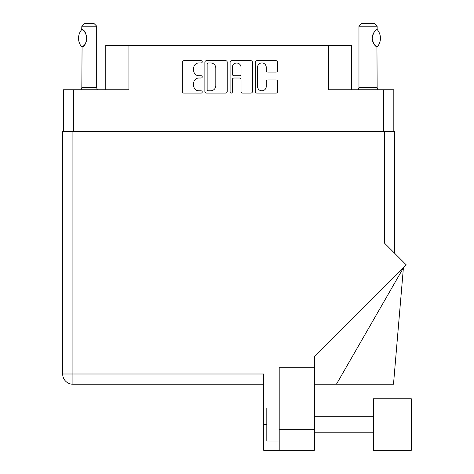 <?xml version="1.0" encoding="UTF-8"?>
<svg xmlns="http://www.w3.org/2000/svg" width="474" height="474" viewBox="0 0 474 474"><rect width="100%" height="100%" fill="white"/><g stroke="black" fill="none" stroke-linecap="round" stroke-linejoin="round"><path stroke-width="0.71" d="M257.554 86.487A4.337 4.337 0 0 0 261.891 90.824A4.337 4.337 0 0 0 266.228 86.487L266.228 81.581A1.623 1.623 0 0 1 267.851 79.958L276.04 79.958A1.623 1.623 0 0 1 277.657 81.581L277.657 91.47A1.623 1.623 0 0 1 276.04 93.094L256.908 93.094A1.623 1.623 0 0 1 255.285 91.47L255.285 62.29A1.623 1.623 0 0 1 256.908 60.672L276.04 60.672A1.623 1.623 0 0 1 277.657 62.29L277.657 70.478A1.623 1.623 0 0 1 276.04 72.095L267.851 72.095A1.623 1.623 0 0 1 266.228 70.478L266.228 67.272A4.337 4.337 0 0 0 261.891 62.941A4.337 4.337 0 0 0 257.554 67.272L257.554 86.487M231.211 93.094A1.138 1.138 0 0 0 232.349 91.956L232.349 79.638A1.623 1.623 0 0 1 233.966 78.014L239.4 78.014A1.623 1.623 0 0 1 241.023 79.638L241.023 91.47A1.623 1.623 0 0 0 242.641 93.094L250.829 93.094A1.623 1.623 0 0 0 252.452 91.47L252.452 62.29A1.623 1.623 0 0 0 250.829 60.672L231.697 60.672A1.623 1.623 0 0 0 230.08 62.29L230.08 91.956A1.138 1.138 0 0 0 231.211 93.094M393.817 131.547L393.817 89.764L393.817 131.381L63.504 131.381L63.504 89.764L63.504 131.547M227.242 91.47L227.242 62.29A1.623 1.623 0 0 0 225.618 60.672L206.492 60.672A1.623 1.623 0 0 0 204.869 62.29L204.869 91.47A1.623 1.623 0 0 0 206.492 93.094L225.618 93.094A1.623 1.623 0 0 0 227.242 91.47M198.873 62.941L201.1 62.941A1.138 1.138 0 0 0 202.238 61.804A1.138 1.138 0 0 0 201.1 60.672L183.876 60.672A1.623 1.623 0 0 0 182.253 62.29L182.253 91.47A1.623 1.623 0 0 0 183.876 93.094L201.1 93.094A1.138 1.138 0 0 0 202.238 91.956A1.138 1.138 0 0 0 201.1 90.824L198.873 90.824A5.19 5.19 0 0 1 193.682 85.634L193.682 83.205A5.19 5.19 0 0 1 198.873 78.014L201.1 78.014A1.138 1.138 0 0 0 202.238 76.883A1.138 1.138 0 0 0 201.1 75.745L198.873 75.745A5.19 5.19 0 0 1 193.682 70.561L193.682 68.126A5.19 5.19 0 0 1 198.873 62.941M383.579 131.381L383.579 89.764L328.417 89.764L328.417 45.338L128.904 45.338L128.904 89.764L73.743 89.764L73.743 131.381M105.785 89.764L105.785 45.338L128.904 45.338M328.417 45.338L351.536 45.338L351.536 89.764M208.276 62.941A1.138 1.138 0 0 0 207.138 64.073L207.138 89.687A1.138 1.138 0 0 0 208.276 90.824L210.622 90.824A5.19 5.19 0 0 0 215.812 85.634L215.812 68.126A5.19 5.19 0 0 0 210.622 62.941L208.276 62.941M241.023 67.355A4.337 4.337 0 0 0 236.686 63.018A4.337 4.337 0 0 0 232.349 67.355L232.349 74.122A1.623 1.623 0 0 0 233.966 75.745L239.4 75.745A1.623 1.623 0 0 0 241.023 74.122L241.023 67.355M383.579 89.764L393.817 89.764M63.504 89.764L73.743 89.764M411.325 450.3L411.325 398.77L373.334 398.77L373.334 450.3L411.325 450.3L373.334 450.3M279.198 441.051L266.809 441.051L266.809 408.019L279.198 408.019M279.198 450.3L279.198 429.657L314.375 429.657L314.375 450.3L263.674 450.3L263.674 373.998L72.919 373.998L72.919 131.547L394.641 131.547L394.641 253.27L394.641 156.319M384.402 131.547L384.402 243.026L406.319 264.948L314.375 356.892L314.375 367.723L279.198 367.723L279.198 429.657M314.375 367.723L314.375 429.657M263.674 384.236L72.919 384.236A10.238 10.238 0 0 1 62.675 373.998L62.675 131.547L72.919 131.547M279.198 400.998L263.674 400.998M336.416 384.236L403.404 267.863L393.491 384.236L314.375 384.236M81.718 46.885L82.061 46.885L81.718 46.885A13.296 13.296 0 0 1 81.718 29.619L82.061 29.619C87.755 30.306 87.761 46.209 82.061 46.885L81.836 87.287A3.3 3.3 0 0 1 80.716 89.764M81.836 87.287L96.702 87.287A3.3 3.3 0 0 0 97.816 89.764M96.702 87.287L96.702 26.177L81.836 26.177L81.718 29.619M81.836 26.177L84.313 23.7L94.219 23.7L96.702 26.177M82.061 29.619A10.238 10.238 0 0 1 82.612 29.998M82.826 30.158A10.238 10.238 0 0 1 83.513 30.745M84.739 32.108A10.238 10.238 0 0 1 86.013 34.341L85.818 33.897M86.789 38.246L86.25 34.963A10.238 10.238 0 0 1 86.244 41.546L86.268 41.481M86.013 42.162A10.238 10.238 0 0 1 84.751 44.378M83.507 45.765A10.238 10.238 0 0 1 82.832 46.339M82.061 46.885L82.612 46.505A10.238 10.238 0 0 1 82.061 46.879M86.387 41.102L86.789 38.281M85.717 33.69L84.757 32.131M83.27 30.526L82.843 30.176M357.852 89.764A3.3 3.3 0 0 0 358.966 87.287L377.138 87.287A3.3 3.3 0 0 0 378.252 89.764M358.966 87.287L358.966 26.177L377.138 26.177L377.138 29.483L376.474 29.915M375.592 30.62L374.573 31.669M373.417 33.364L373.02 34.181A10.238 10.238 0 0 1 375.912 30.348M372.605 35.337L372.179 38.246L372.783 41.706M373.293 42.891L376.32 46.476M377.138 87.287L376.949 46.908A10.238 10.238 0 0 1 373.026 42.328M358.966 26.177L361.443 23.7L374.656 23.7L377.138 26.177M377.233 29.595A13.296 13.296 0 0 1 377.233 46.908L376.949 46.908C374.78 46.179 373.186 43.288 372.179 38.246C373.186 33.21 374.78 30.324 376.949 29.595A10.238 10.238 0 0 0 376.445 29.939M372.789 41.724A10.238 10.238 0 0 1 372.789 34.78M72.919 384.236L72.919 373.998L62.675 373.998A10.238 10.238 0 0 0 72.919 384.236M266.809 424.538L263.674 424.538M373.334 432.792L314.375 432.792M373.334 416.279L314.375 416.279"/></g></svg>
